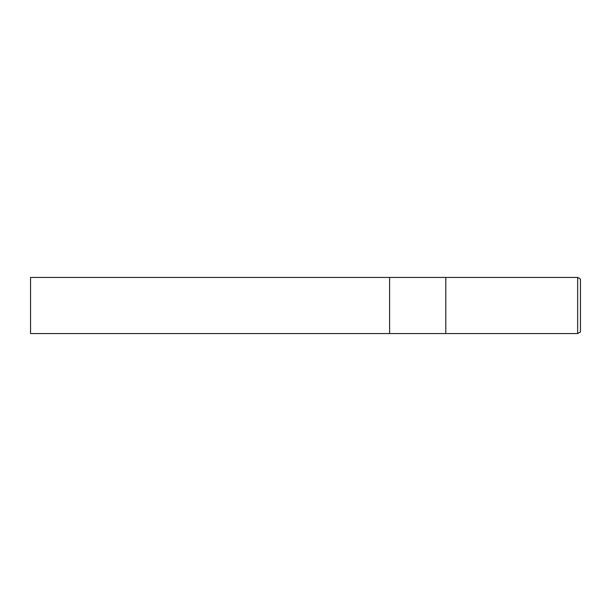 <?xml version="1.0" encoding="UTF-8"?>
<svg xmlns="http://www.w3.org/2000/svg" width="611" height="611" viewBox="0 0 611 611"><rect width="100%" height="100%" fill="white"/><g stroke="black" fill="none" stroke-linecap="round" stroke-linejoin="round"><path stroke-width="0.92" d="M445.801 333.553L389.612 333.553L389.612 277.447L577.647 277.447L580.45 279.067L580.45 331.933L577.647 333.553L445.801 333.553L445.801 277.447L445.801 333.553M577.647 333.553L577.647 277.447M389.612 333.553L30.55 333.553L30.55 277.447L389.612 277.447L389.612 333.553"/></g></svg>
